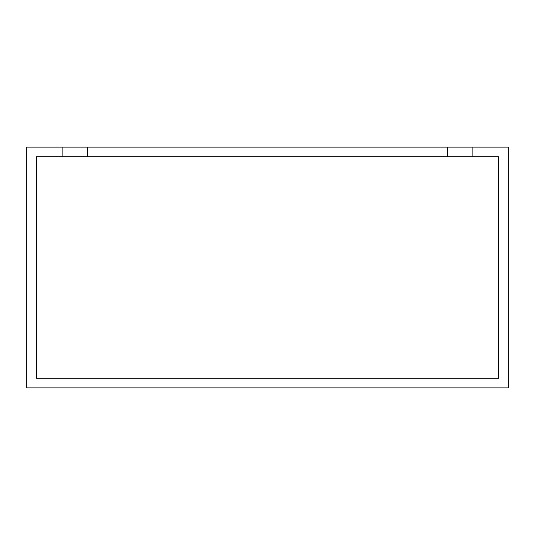 <?xml version="1.0" encoding="UTF-8"?>
<svg xmlns="http://www.w3.org/2000/svg" width="535" height="535" viewBox="0 0 535 535"><rect width="100%" height="100%" fill="white"/><g stroke="black" fill="none" stroke-linecap="round" stroke-linejoin="round"><path stroke-width="0.8" d="M87.66 156.755L498.62 156.755L498.62 378.245L36.38 378.245L36.38 156.755L87.66 156.755L87.66 147.125L26.75 147.125L26.75 387.875L508.25 387.875L508.25 147.125L87.66 147.125M447.34 156.755L447.34 147.125M62.14 156.755L62.14 147.125M472.86 156.755L472.86 147.125"/></g></svg>
